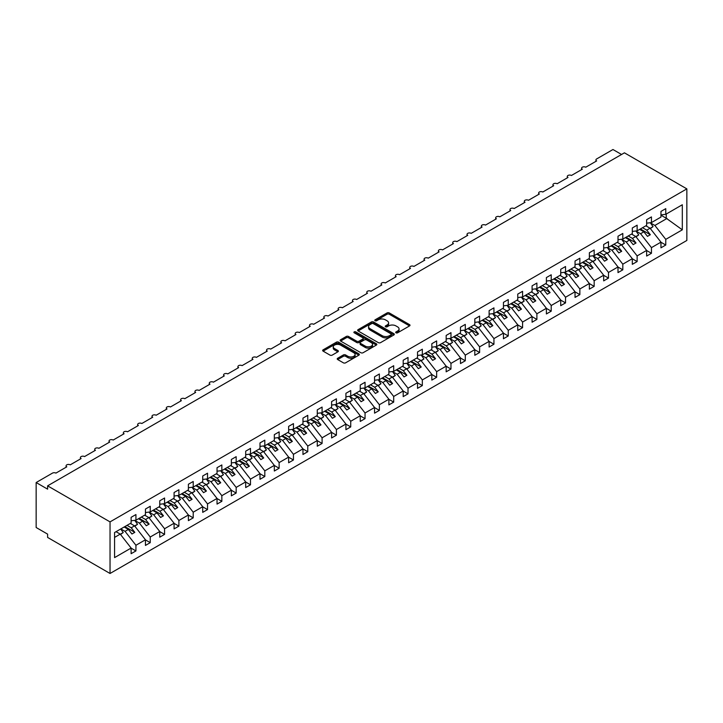 <?xml version="1.0" encoding="UTF-8"?>
<svg xmlns="http://www.w3.org/2000/svg" width="723" height="723" viewBox="0 0 723 723"><rect width="100%" height="100%" fill="white"/><g stroke="black" fill="none" stroke-linecap="round" stroke-linejoin="round"><path stroke-width="1.08" d="M396.014 332.815A1.112 0.642 0 0 0 397.587 332.815L409.534 325.919A1.591 0.922 0 0 0 410.004 325.269A1.591 0.922 0 0 0 409.534 324.618L389.299 312.932A1.591 0.922 0 0 0 387.049 312.932L375.101 319.828A1.112 0.642 0 0 0 374.776 320.28A1.112 0.642 0 0 0 375.101 320.741A1.112 0.642 0 0 0 376.674 320.741L378.219 319.846A5.088 2.937 0 0 1 385.413 319.846L387.103 320.822A5.088 2.937 0 0 1 388.594 322.901A5.088 2.937 0 0 1 387.103 324.97L385.558 325.865A1.112 0.642 0 0 0 385.232 326.326A1.112 0.642 0 0 0 385.558 326.778A1.112 0.642 0 0 0 387.13 326.778L388.676 325.883A5.088 2.937 0 0 1 395.879 325.883L397.56 326.859A5.088 2.937 0 0 1 399.051 328.938A5.088 2.937 0 0 1 397.56 331.017L396.014 331.902A1.112 0.642 0 0 0 395.689 332.363A1.112 0.642 0 0 0 396.014 332.815L396.014 331.902M337.686 358.247A1.591 0.922 0 0 0 337.216 358.897A1.591 0.922 0 0 0 337.686 359.548L343.362 362.819A1.591 0.922 0 0 0 345.612 362.819L358.879 355.165A1.591 0.922 0 0 0 359.34 354.514A1.591 0.922 0 0 0 358.879 353.863L338.635 342.178A1.591 0.922 0 0 0 336.385 342.178L323.118 349.842A1.591 0.922 0 0 0 322.657 350.492A1.591 0.922 0 0 0 323.118 351.134L329.977 355.101A1.591 0.922 0 0 0 332.228 355.101L337.903 351.821A1.591 0.922 0 0 0 338.373 351.17A1.591 0.922 0 0 0 337.903 350.519L334.505 348.558A4.257 2.458 0 0 1 333.258 346.823A4.257 2.458 0 0 1 335.888 344.555A4.257 2.458 0 0 1 340.524 345.088L353.845 352.779A4.257 2.458 0 0 1 355.092 354.514A4.257 2.458 0 0 1 352.463 356.782A4.257 2.458 0 0 1 347.826 356.249L345.612 354.966A1.591 0.922 0 0 0 343.362 354.966L337.686 358.247L337.686 359.548L343.362 356.294L343.362 354.966M686.85 188.875L110.041 521.889L110.041 573.484L686.85 240.461L686.85 188.875L624.419 152.824L47.61 485.847L47.61 489.155L36.15 482.539L52.472 473.113A2.431 1.401 0 0 1 55.915 473.113L66.796 466.832A2.431 1.401 0 0 1 66.082 465.838A2.431 1.401 0 0 1 67.582 464.537A2.431 1.401 0 0 1 70.23 464.844L81.112 458.563A2.431 1.401 0 0 1 80.407 457.569A2.431 1.401 0 0 1 81.907 456.276A2.431 1.401 0 0 1 84.555 456.575L95.436 450.293A2.431 1.401 0 0 1 94.722 449.299A2.431 1.401 0 0 1 96.222 448.007A2.431 1.401 0 0 1 98.87 448.305L109.751 442.024A2.431 1.401 0 0 1 109.046 441.03A2.431 1.401 0 0 1 110.547 439.738A2.431 1.401 0 0 1 113.195 440.045L124.076 433.755A2.431 1.401 0 0 1 123.362 432.77A2.431 1.401 0 0 1 124.862 431.468A2.431 1.401 0 0 1 127.51 431.776L138.391 425.495A2.431 1.401 0 0 1 137.686 424.5A2.431 1.401 0 0 1 139.187 423.199A2.431 1.401 0 0 1 141.835 423.506L152.716 417.225A2.431 1.401 0 0 1 152.002 416.231A2.431 1.401 0 0 1 153.502 414.939A2.431 1.401 0 0 1 156.15 415.237L167.031 408.956A2.431 1.401 0 0 1 166.326 407.962A2.431 1.401 0 0 1 167.826 406.669A2.431 1.401 0 0 1 170.474 406.968L181.356 400.687A2.431 1.401 0 0 1 180.642 399.692A2.431 1.401 0 0 1 182.142 398.4A2.431 1.401 0 0 1 184.79 398.707L195.671 392.417A2.431 1.401 0 0 1 194.966 391.432A2.431 1.401 0 0 1 196.466 390.131A2.431 1.401 0 0 1 199.114 390.438L209.995 384.157A2.431 1.401 0 0 1 209.281 383.163A2.431 1.401 0 0 1 210.782 381.861A2.431 1.401 0 0 1 213.43 382.169L224.311 375.888A2.431 1.401 0 0 1 223.606 374.894A2.431 1.401 0 0 1 225.106 373.601A2.431 1.401 0 0 1 227.754 373.899L238.635 367.618A2.431 1.401 0 0 1 237.921 366.624A2.431 1.401 0 0 1 239.421 365.332A2.431 1.401 0 0 1 242.069 365.63L252.951 359.349A2.431 1.401 0 0 1 252.246 358.355A2.431 1.401 0 0 1 253.746 357.063A2.431 1.401 0 0 1 256.394 357.37L267.275 351.08A2.431 1.401 0 0 1 266.561 350.095A2.431 1.401 0 0 1 268.061 348.793A2.431 1.401 0 0 1 270.709 349.101L281.59 342.81A2.431 1.401 0 0 1 280.886 341.825A2.431 1.401 0 0 1 282.386 340.524A2.431 1.401 0 0 1 285.034 340.831L295.915 334.55A2.431 1.401 0 0 1 295.201 333.556A2.431 1.401 0 0 1 296.701 332.255A2.431 1.401 0 0 1 299.349 332.562L310.23 326.281A2.431 1.401 0 0 1 309.525 325.287A2.431 1.401 0 0 1 311.026 323.994A2.431 1.401 0 0 1 313.674 324.293L324.555 318.012A2.431 1.401 0 0 1 323.841 317.017A2.431 1.401 0 0 1 325.341 315.725A2.431 1.401 0 0 1 327.989 316.032L338.87 309.742A2.431 1.401 0 0 1 338.165 308.748A2.431 1.401 0 0 1 339.665 307.456A2.431 1.401 0 0 1 342.313 307.763L353.195 301.473A2.431 1.401 0 0 1 352.481 300.488A2.431 1.401 0 0 1 353.981 299.186A2.431 1.401 0 0 1 356.629 299.494L367.51 293.213A2.431 1.401 0 0 1 366.805 292.219A2.431 1.401 0 0 1 368.305 290.917A2.431 1.401 0 0 1 370.953 291.224L381.834 284.943A2.431 1.401 0 0 1 381.12 283.949A2.431 1.401 0 0 1 382.621 282.657A2.431 1.401 0 0 1 385.269 282.955L396.159 276.674A2.431 1.401 0 0 1 395.445 275.68A2.431 1.401 0 0 1 396.945 274.388A2.431 1.401 0 0 1 399.593 274.686L410.474 268.405A2.431 1.401 0 0 1 409.76 267.411A2.431 1.401 0 0 1 411.26 266.118A2.431 1.401 0 0 1 413.908 266.425L424.799 260.135A2.431 1.401 0 0 1 424.085 259.15A2.431 1.401 0 0 1 425.585 257.849A2.431 1.401 0 0 1 428.233 258.156L439.114 251.875A2.431 1.401 0 0 1 438.4 250.881A2.431 1.401 0 0 1 439.9 249.58A2.431 1.401 0 0 1 442.548 249.887L453.438 243.606A2.431 1.401 0 0 1 452.725 242.612A2.431 1.401 0 0 1 454.225 241.319A2.431 1.401 0 0 1 456.873 241.618L467.754 235.337A2.431 1.401 0 0 1 467.04 234.342A2.431 1.401 0 0 1 468.54 233.05A2.431 1.401 0 0 1 471.188 233.348L482.078 227.067A2.431 1.401 0 0 1 481.364 226.073A2.431 1.401 0 0 1 482.865 224.781A2.431 1.401 0 0 1 485.513 225.088L496.394 218.798A2.431 1.401 0 0 1 495.68 217.813A2.431 1.401 0 0 1 497.18 216.511A2.431 1.401 0 0 1 499.828 216.819L510.718 210.538A2.431 1.401 0 0 1 510.004 209.543A2.431 1.401 0 0 1 511.504 208.242A2.431 1.401 0 0 1 514.152 208.549L525.034 202.268A2.431 1.401 0 0 1 524.32 201.274A2.431 1.401 0 0 1 525.82 199.982A2.431 1.401 0 0 1 528.468 200.28L539.358 193.999A2.431 1.401 0 0 1 538.644 193.005A2.431 1.401 0 0 1 540.144 191.712A2.431 1.401 0 0 1 542.792 192.011L553.673 185.73A2.431 1.401 0 0 1 552.959 184.736A2.431 1.401 0 0 1 554.46 183.443A2.431 1.401 0 0 1 557.108 183.75L567.998 177.46A2.431 1.401 0 0 1 567.284 176.475A2.431 1.401 0 0 1 568.784 175.174A2.431 1.401 0 0 1 571.432 175.481L582.313 169.2A2.431 1.401 0 0 1 581.599 168.206A2.431 1.401 0 0 1 583.1 166.905A2.431 1.401 0 0 1 585.747 167.212L596.638 160.931A2.431 1.401 180 0 1 595.924 159.937A2.431 1.401 180 0 1 596.638 158.943L612.959 149.516L621.554 154.478M110.041 521.889L47.61 485.847M378.328 342.63A1.591 0.922 0 0 0 380.578 342.63L393.854 334.975A1.591 0.922 0 0 0 394.315 334.324A1.591 0.922 0 0 0 393.854 333.674L373.61 321.988A1.591 0.922 0 0 0 371.36 321.988L358.093 329.652A1.591 0.922 0 0 0 357.623 330.303A1.591 0.922 0 0 0 358.093 330.944L378.328 342.63M354.659 333.05A1.112 0.642 0 0 1 355.788 333.213L355.788 331.893L376.367 343.768A1.591 0.922 0 0 1 376.828 344.419A1.591 0.922 0 0 1 376.367 345.07L363.1 352.725A1.591 0.922 0 0 1 360.849 352.725L340.605 341.039L340.605 339.747A1.591 0.922 0 0 0 340.144 340.397A1.591 0.922 0 0 0 340.605 341.039M340.605 339.747L346.281 336.466A1.591 0.922 0 0 1 348.531 336.466L356.746 341.202A1.591 0.922 0 0 0 358.988 341.202L362.756 339.033A1.591 0.922 0 0 0 363.226 338.382A1.591 0.922 0 0 0 362.756 337.731L354.216 332.797A1.112 0.642 0 0 1 353.89 332.345A1.112 0.642 0 0 1 354.577 331.749A1.112 0.642 0 0 1 355.788 331.893M114.577 537.397L120.235 534.125L131.116 548.052L114.577 557.605L114.577 532.535L131.116 522.982L131.116 517.325L135.933 514.55L135.933 520.208L131.116 520.804M135.933 520.208L145.44 514.713L145.44 509.055L150.248 506.281L150.248 511.938L145.44 512.535M150.248 511.938L159.756 506.443L159.756 500.795L164.573 498.011L164.573 503.669L159.756 504.265M164.573 503.669L174.08 498.183L174.08 492.526L178.888 489.742L178.888 495.4L174.08 496.005M178.888 495.4L188.396 489.914L188.396 484.256L193.213 481.482L193.213 487.13L188.396 487.736M193.213 487.13L202.72 481.645L202.72 475.987L207.528 473.213L207.528 478.87L202.72 479.466M207.528 478.87L217.036 473.375L217.036 467.718L221.853 464.943L221.853 470.601L217.036 471.197M221.853 470.601L231.36 465.106L231.36 459.457L236.168 456.674L236.168 462.331L231.36 462.928M236.168 462.331L245.684 456.846L245.684 451.188L250.492 448.405L250.492 454.062L245.684 454.659M250.492 454.062L260 448.576L260 442.919L264.808 440.144L264.808 445.793L260 446.398M264.808 445.793L274.324 440.307L274.324 434.65L279.132 431.875L279.132 437.532L274.324 438.129M279.132 437.532L288.64 432.038L288.64 426.38L293.448 423.606L293.448 429.263L288.64 429.86M293.448 429.263L302.964 423.768L302.964 418.12L307.772 415.336L307.772 420.994L302.964 421.59M307.772 420.994L317.28 415.499L317.28 409.851L322.087 407.067L322.087 412.725L317.28 413.321M322.087 412.725L331.604 407.239L331.604 401.581L336.412 398.807L336.412 404.455L331.604 405.061M336.412 404.455L345.919 398.969L345.919 393.312L350.727 390.537L350.727 396.195L345.919 396.791M350.727 396.195L360.244 390.7L360.244 385.043L365.052 382.268L365.052 387.926L360.244 388.522M365.052 387.926L374.559 382.431L374.559 376.782L379.367 373.999L379.367 379.656L374.559 380.253M379.367 379.656L388.884 374.162L388.884 368.513L393.692 365.73L393.692 371.387L388.884 371.984M393.692 371.387L403.199 365.901L403.199 360.244L408.007 357.469L408.007 363.118L403.199 363.723M408.007 363.118L417.523 357.632L417.523 351.974L422.331 349.2L422.331 354.848L417.523 355.454M422.331 354.848L431.839 349.363L431.839 343.705L436.647 340.931L436.647 346.588L431.839 347.185M436.647 346.588L446.163 341.093L446.163 335.436L450.971 332.661L450.971 338.319L446.163 338.915M450.971 338.319L460.479 332.824L460.479 327.176L465.296 324.392L465.296 330.05L460.479 330.646M465.296 330.05L474.803 324.564L474.803 318.906L479.611 316.132L479.611 321.78L474.803 322.386M479.611 321.78L489.119 316.294L489.119 310.637L493.936 307.862L493.936 313.511L489.119 314.116M493.936 313.511L503.443 308.025L503.443 302.368L508.251 299.593L508.251 305.251L503.443 305.847M508.251 305.251L517.758 299.756L517.758 294.098L522.575 291.324L522.575 296.981L517.758 297.578M522.575 296.981L532.083 291.486L532.083 285.838L536.891 283.055L536.891 288.712L532.083 289.308M536.891 288.712L546.398 283.226L546.398 277.569L551.215 274.785L551.215 280.443L546.398 281.048M551.215 280.443L560.723 274.957L560.723 269.299L565.531 266.525L565.531 272.173L560.723 272.779M565.531 272.173L575.038 266.688L575.038 261.03L579.855 258.256L579.855 263.913L575.038 264.51M579.855 263.913L589.362 258.418L589.362 252.761L594.17 249.986L594.17 255.644L589.362 256.24M594.17 255.644L603.678 250.149L603.678 244.501L608.495 241.717L608.495 247.374L603.678 247.971M608.495 247.374L618.002 241.889L618.002 236.231L622.81 233.448L622.81 239.105L618.002 239.711M622.81 239.105L632.318 233.619L632.318 227.962L637.135 225.187L637.135 230.836L632.318 231.441M637.135 230.836L646.642 225.35L646.642 219.693L651.45 216.918L651.45 222.576L646.642 223.172M131.116 548.151L135.933 550.926L135.933 545.269L145.44 539.783L134.559 525.856L130.348 523.425M120.84 528.92L125.052 531.351L135.933 545.269M145.44 539.882L150.248 542.657L150.248 537.008L159.756 531.513L148.875 517.596L144.663 515.165M134.812 520.452L139.367 523.081L150.248 537.008M159.756 531.613L164.573 534.387L164.573 528.739L174.08 523.244L163.199 509.326L158.988 506.895M149.128 512.182L153.692 514.812L164.573 528.739M174.08 523.344L178.888 526.127L178.888 520.47L188.396 514.975L177.515 501.057L173.303 498.626M163.452 503.913L168.007 506.543L178.888 520.47M188.396 515.074L193.213 517.858L193.213 512.2L202.72 506.715L191.839 492.788L187.628 490.357M177.768 495.644L182.332 498.283L193.213 512.2M202.72 506.814L207.528 509.588L207.528 503.931L217.036 498.445L206.154 484.518L201.943 482.087M192.092 487.374L196.647 490.013L207.528 503.931M217.036 498.545L221.853 501.319L221.853 495.671L231.36 490.176L220.479 476.258L216.267 473.827M206.407 479.114L210.971 481.744L221.853 495.671M231.36 490.275L236.168 493.05L236.168 487.401L245.684 481.907L234.794 467.989L230.583 465.558M220.732 470.845L225.287 473.475L236.168 487.401M245.684 482.006L250.492 484.79L250.492 479.132L260 473.637L249.119 459.72L244.907 457.288M235.047 462.575L239.611 465.205L250.492 479.132M260 473.737L264.808 476.52L264.808 470.863L274.324 465.377L263.434 451.45L259.223 449.019M249.372 454.306L253.927 456.945L264.808 470.863M274.324 465.476L279.132 468.251L279.132 462.593L288.64 457.108L277.759 443.181L273.547 440.75M263.687 446.037L268.251 448.676L279.132 462.593M288.64 457.207L293.448 459.982L293.448 454.324L302.964 448.838L292.074 434.912L287.862 432.49M278.012 437.776L282.566 440.406L293.448 454.324M302.964 448.938L307.772 451.712L307.772 446.064L317.28 440.569L306.398 426.651L302.187 424.22M292.327 429.507L296.891 432.137L307.772 446.064M317.28 440.669L322.087 443.452L322.087 437.795L331.604 432.3L320.714 418.382L316.502 415.951M306.651 421.238L311.206 423.868L322.087 437.795M331.604 432.399L336.412 435.183L336.412 429.525L345.919 424.04L335.038 410.113L330.827 407.682M320.967 412.969L325.531 415.608L336.412 429.525M345.919 424.139L350.727 426.913L350.727 421.256L360.244 415.77L349.354 401.843L345.142 399.412M335.291 404.699L339.846 407.338L350.727 421.256M360.244 415.87L365.052 418.644L365.052 412.987L374.559 407.501L363.678 393.574L359.467 391.143M349.607 396.439L354.171 399.069L365.052 412.987M374.559 407.6L379.367 410.375L379.367 404.726L388.884 399.232L377.993 385.314L373.782 382.883M363.931 388.17L368.486 390.8L379.367 404.726M388.884 399.331L393.692 402.115L393.692 396.457L403.199 390.962L392.318 377.045L388.106 374.613M378.246 379.9L382.81 382.53L393.692 396.457M403.199 391.062L408.007 393.845L408.007 388.188L417.523 382.702L406.633 368.775L402.422 366.344M392.571 371.631L397.126 374.261L408.007 388.188M417.523 382.801L422.331 385.576L422.331 379.918L431.839 374.433L420.958 360.506L416.746 358.075M406.886 363.362L411.45 366.001L422.331 379.918M431.839 374.532L436.647 377.307L436.647 371.649L446.163 366.163L435.273 352.237L431.071 349.805M421.211 355.101L425.766 357.731L436.647 371.649M446.163 366.263L450.971 369.037L450.971 363.389L460.479 357.894L449.598 343.976L445.386 341.545M435.526 346.832L440.09 349.462L450.971 363.389M460.479 357.993L465.296 360.777L465.296 355.12L474.803 349.625L463.913 335.707L459.711 333.276M449.851 338.563L454.406 341.193L465.296 355.12M474.803 349.724L479.611 352.508L479.611 346.85L489.119 341.364L478.237 327.438L474.026 325.007M464.166 330.294L468.73 332.923L479.611 346.85M489.119 341.464L493.936 344.238L493.936 338.581L503.443 333.095L492.553 319.168L488.35 316.737M478.49 322.024L483.045 324.663L493.936 338.581M503.443 333.195L508.251 335.969L508.251 330.312L517.758 324.826L506.877 310.899L502.666 308.468M492.806 313.764L497.37 316.394L508.251 330.312M517.758 324.925L522.575 327.7L522.575 322.051L532.083 316.557L521.193 302.639L516.99 300.208M507.13 305.495L511.685 308.125L522.575 322.051M532.083 316.656L536.891 319.43L536.891 313.782L546.398 308.287L535.517 294.369L531.306 291.938M521.446 297.225L526.01 299.855L536.891 313.782M546.398 308.387L551.215 311.17L551.215 305.513L560.723 300.027L549.832 286.1L545.63 283.669M535.77 288.956L540.325 291.586L551.215 305.513M560.723 300.126L565.531 302.901L565.531 297.243L575.038 291.758L564.157 277.831L559.945 275.4M550.086 280.687L554.649 283.326L565.531 297.243M575.038 291.857L579.855 294.632L579.855 288.974L589.362 283.488L578.472 269.562L574.27 267.13M564.41 272.426L568.965 275.056L579.855 288.974M589.362 283.588L594.17 286.362L594.17 280.714L603.678 275.219L592.797 261.301L588.585 258.87M578.725 264.157L583.289 266.787L594.17 280.714M603.678 275.318L608.495 278.093L608.495 272.444L618.002 266.95L607.112 253.032L602.91 250.601M593.05 255.888L597.605 258.518L608.495 272.444M618.002 267.049L622.81 269.833L622.81 264.175L632.318 258.68L621.437 244.763L617.225 242.332M607.365 247.618L611.929 250.248L622.81 264.175M632.318 258.78L637.135 261.563L637.135 255.906L646.642 250.42L635.752 236.493L631.55 234.062M621.69 239.349L626.245 241.988L637.135 255.906M646.642 250.519L651.45 253.294L651.45 247.637L660.958 242.151L660.958 247.808L665.775 245.025L665.775 239.367L682.313 229.824L666.226 218.238L666.226 214.035M636.005 231.08L640.569 233.719L651.45 247.637M651.45 222.576L660.958 217.081L660.958 211.423L665.775 208.649L665.775 214.306L660.958 214.903M660.958 242.25L665.775 245.025M650.329 222.82L654.884 225.449L665.775 239.367M36.15 482.539L36.15 527.51L47.61 534.125L47.61 537.433L110.041 573.484M120.235 534.125L116.023 531.694M135.933 550.926L131.116 553.701L131.116 548.052M150.248 542.657L145.44 545.44L145.44 539.783M164.573 534.387L159.756 537.171L159.756 531.513M178.888 526.127L174.08 528.902L174.08 523.244M193.213 517.858L188.396 520.632L188.396 514.975M207.528 509.588L202.72 512.363L202.72 506.715M221.853 501.319L217.036 504.103L217.036 498.445M236.168 493.05L231.36 495.833L231.36 490.176M250.492 484.79L245.684 487.564L245.684 481.907M264.808 476.52L260 479.295L260 473.637M279.132 468.251L274.324 471.025L274.324 465.377M293.448 459.982L288.64 462.765L288.64 457.108M307.772 451.712L302.964 454.496L302.964 448.838M322.087 443.452L317.28 446.227L317.28 440.569M336.412 435.183L331.604 437.957L331.604 432.3M350.727 426.913L345.919 429.688L345.919 424.04M365.052 418.644L360.244 421.428L360.244 415.77M379.367 410.375L374.559 413.158L374.559 407.501M393.692 402.115L388.884 404.889L388.884 399.232M408.007 393.845L403.199 396.62L403.199 390.962M422.331 385.576L417.523 388.35L417.523 382.702M436.647 377.307L431.839 380.09L431.839 374.433M450.971 369.037L446.163 371.821L446.163 366.163M465.296 360.777L460.479 363.552L460.479 357.894M479.611 352.508L474.803 355.282L474.803 349.625M493.936 344.238L489.119 347.013L489.119 341.364M508.251 335.969L503.443 338.744L503.443 333.095M522.575 327.7L517.758 330.483L517.758 324.826M536.891 319.43L532.083 322.214L532.083 316.557M551.215 311.17L546.398 313.945L546.398 308.287M565.531 302.901L560.723 305.675L560.723 300.027M579.855 294.632L575.038 297.406L575.038 291.758M594.17 286.362L589.362 289.146L589.362 283.488M608.495 278.093L603.678 280.876L603.678 275.219M622.81 269.833L618.002 272.607L618.002 266.95M637.135 261.563L632.318 264.338L632.318 258.68M651.45 253.294L646.642 256.069L646.642 250.42M665.775 214.306L682.313 204.754L682.313 229.824M125.052 531.351L128.369 529.435L131.948 534.008L134.812 532.354L131.234 527.781L134.559 525.856M124.157 527.004L128.369 529.435M127.022 525.35L131.234 527.781M139.367 523.081L142.693 521.166L146.272 525.748L149.137 524.094L145.558 519.512L148.875 517.596M138.482 518.734L142.693 521.166M141.347 517.081L145.558 519.512M153.692 514.812L157.008 512.896L160.587 517.478L163.452 515.824L159.873 511.242L163.199 509.326M152.797 510.465L157.008 512.896M155.662 508.811L159.873 511.242M168.007 506.543L171.333 504.627L174.912 509.209L177.777 507.555L174.198 502.973L177.515 501.057M167.121 502.196L171.333 504.627M169.986 500.542L174.198 502.973M182.332 498.283L185.648 496.358L189.227 500.94L192.092 499.286L188.513 494.704L191.839 492.788M181.437 493.926L185.648 496.358M184.302 492.273L188.513 494.704M196.647 490.013L199.973 488.097L203.552 492.67L206.417 491.016L202.838 486.443L206.154 484.518M195.761 485.666L199.973 488.097M198.626 484.012L202.838 486.443M210.971 481.744L214.288 479.828L217.867 484.41L220.732 482.756L217.153 478.174L220.479 476.258M210.077 477.397L214.288 479.828M212.942 475.743L217.153 478.174M225.287 473.475L228.613 471.559L232.191 476.141L235.056 474.487L231.477 469.905L234.794 467.989M224.401 469.128L228.613 471.559M227.266 467.474L231.477 469.905M239.611 465.205L242.928 463.289L246.507 467.871L249.372 466.218L245.793 461.636L249.119 459.72M238.717 460.858L242.928 463.289M241.581 459.204L245.793 461.636M253.927 456.945L257.252 455.02L260.831 459.602L263.696 457.948L260.117 453.366L263.434 451.45M253.041 452.589L257.252 455.02M255.906 450.935L260.117 453.366M268.251 448.676L271.568 446.751L275.147 451.333L278.012 449.679L274.433 445.106L277.759 443.181M267.356 444.329L271.568 446.751M270.221 442.675L274.433 445.106M282.566 440.406L285.892 438.49L289.471 443.072L292.336 441.419L288.757 436.837L292.074 434.912M281.681 436.059L285.892 438.49M284.546 434.406L288.757 436.837M296.891 432.137L300.208 430.221L303.796 434.803L306.651 433.149L303.073 428.567L306.398 426.651M295.996 427.79L300.208 430.221M298.861 426.136L303.073 428.567M311.206 423.868L314.532 421.952L318.111 426.534L320.976 424.88L317.397 420.298L320.714 418.382M310.321 419.521L314.532 421.952M313.186 417.867L317.397 420.298M325.531 415.608L328.848 413.683L332.435 418.265L335.291 416.611L331.712 412.029L335.038 410.113M324.636 411.251L328.848 413.683M327.501 409.598L331.712 412.029M339.846 407.338L343.172 405.413L346.751 409.995L349.616 408.341L346.037 403.759L349.354 401.843M338.96 402.982L343.172 405.413M341.825 401.337L346.037 403.759M354.171 399.069L357.487 397.153L361.075 401.726L363.931 400.081L360.352 395.499L363.678 393.574M353.276 394.722L357.487 397.153M356.141 393.068L360.352 395.499M368.486 390.8L371.812 388.884L375.391 393.466L378.256 391.812L374.677 387.23L377.993 385.314M367.6 386.453L371.812 388.884M370.465 384.799L374.677 387.23M382.81 382.53L386.127 380.614L389.715 385.196L392.571 383.542L388.992 378.96L392.318 377.045M381.916 378.183L386.127 380.614M384.781 376.529L388.992 378.96M397.126 374.261L400.452 372.345L404.03 376.927L406.895 375.273L403.317 370.691L406.633 368.775M396.24 369.914L400.452 372.345M399.105 368.26L403.317 370.691M411.45 366.001L414.767 364.076L418.355 368.658L421.211 367.004L417.632 362.422L420.958 360.506M410.556 361.645L414.767 364.076M413.42 359.991L417.632 362.422M425.766 357.731L429.091 355.815L432.67 360.388L435.535 358.744L431.956 354.162L435.273 352.237M424.88 353.384L429.091 355.815M427.745 351.73L431.956 354.162M440.09 349.462L443.407 347.546L446.995 352.128L449.851 350.474L446.272 345.892L449.598 343.976M439.204 345.115L443.407 347.546M442.06 343.461L446.272 345.892M454.406 341.193L457.731 339.277L461.31 343.859L464.175 342.205L460.596 337.623L463.913 335.707M453.52 336.846L457.731 339.277M456.385 335.192L460.596 337.623M468.73 332.923L472.047 331.007L475.635 335.589L478.49 333.936L474.912 329.354L478.237 327.438M467.844 328.576L472.047 331.007M470.7 326.923L474.912 329.354M483.045 324.663L486.371 322.738L489.95 327.32L492.815 325.666L489.236 321.084L492.553 319.168M482.16 320.307L486.371 322.738M485.025 318.653L489.236 321.084M497.37 316.394L500.687 314.478L504.274 319.051L507.139 317.397L503.551 312.824L506.877 310.899M496.484 312.047L500.687 314.478M499.34 310.393L503.551 312.824M511.685 308.125L515.011 306.209L518.59 310.791L521.455 309.137L517.876 304.555L521.193 302.639M510.8 303.777L515.011 306.209M513.664 302.124L517.876 304.555M526.01 299.855L529.326 297.939L532.914 302.521L535.779 300.867L532.191 296.285L535.517 294.369M525.124 295.508L529.326 297.939M527.98 293.854L532.191 296.285M540.325 291.586L543.651 289.67L547.23 294.252L550.095 292.598L546.516 288.016L549.832 286.1M539.439 287.239L543.651 289.67M542.304 285.585L546.516 288.016M554.649 283.326L557.966 281.401L561.554 285.983L564.419 284.329L560.831 279.747L564.157 277.831M553.764 278.97L557.966 281.401M556.62 277.316L560.831 279.747M568.965 275.056L572.291 273.14L575.87 277.713L578.734 276.059L575.156 271.486L578.472 269.562M568.079 270.709L572.291 273.14M570.944 269.055L575.156 271.486M583.289 266.787L586.606 264.871L590.194 269.453L593.059 267.799L589.471 263.217L592.797 261.301M582.404 262.44L586.606 264.871M585.259 260.786L589.471 263.217M597.605 258.518L600.93 256.602L604.509 261.184L607.374 259.53L603.795 254.948L607.112 253.032M596.719 254.171L600.93 256.602M599.584 252.517L603.795 254.948M611.929 250.248L615.246 248.332L618.834 252.914L621.699 251.261L618.111 246.679L621.437 244.763M611.043 245.901L615.246 248.332M613.899 244.247L618.111 246.679M626.245 241.988L629.57 240.063L633.149 244.645L636.014 242.991L632.435 238.409L635.752 236.493M625.359 237.632L629.57 240.063M628.224 235.978L632.435 238.409M640.569 233.719L643.886 231.803L647.474 236.376L650.339 234.722L646.751 230.149L650.076 228.224L645.865 225.793M639.683 229.372L643.886 231.803M642.548 227.718L646.751 230.149M650.076 228.224L660.958 242.151M654.884 225.449L667.031 218.436M660.958 215.201L666.226 218.238M640.37 228.974L650.339 234.722M626.046 237.234L636.014 242.991M611.73 245.504L621.699 251.261M597.406 253.773L607.374 259.53M583.09 262.042L593.059 267.799M568.766 270.312L578.734 276.059M554.451 278.572L564.419 284.329M540.126 286.841L550.095 292.598M525.811 295.111L535.779 300.867M511.486 303.38L521.455 309.137M497.171 311.649L507.139 317.397M482.847 319.918L492.815 325.666M468.531 328.179L478.49 333.936M454.207 336.448L464.175 342.205M439.891 344.717L449.851 350.474M425.567 352.987L435.535 358.744M411.251 361.256L421.211 367.004M396.927 369.516L406.895 375.273M382.612 377.786L392.571 383.542M368.287 386.055L378.256 391.812M353.972 394.324L363.931 400.081M339.647 402.594L349.616 408.341M325.332 410.854L335.291 416.611M311.007 419.123L320.976 424.88M296.683 427.392L306.651 433.149M282.368 435.662L292.336 441.419M268.043 443.931L278.012 449.679M253.728 452.191L263.696 457.948M239.403 460.461L249.372 466.218M225.088 468.73L235.056 474.487M210.764 476.999L220.732 482.756M196.448 485.269L206.417 491.016M182.124 493.529L192.092 499.286M167.808 501.798L177.777 507.555M153.484 510.067L163.452 515.824M139.168 518.337L149.137 524.094M124.844 526.606L134.812 532.354M396.457 332.969L397.56 332.336A5.088 2.937 0 0 0 399.051 330.257L399.051 328.938M388.594 322.901L388.594 324.22A5.088 2.937 0 0 1 387.103 326.299L386.001 326.932M409.534 324.618L409.534 325.919L389.299 314.252A1.591 0.922 0 0 0 387.049 314.252L375.544 320.895M393.827 334.984L373.61 323.308A1.591 0.922 0 0 0 371.36 323.308L358.111 330.962L358.093 329.652M391.035 334.776A1.112 0.642 0 0 0 391.369 334.324A1.112 0.642 0 0 0 391.035 333.872L373.276 323.615A1.112 0.642 0 0 0 371.694 323.615L370.068 324.555A5.088 2.937 0 0 0 368.576 326.633A5.088 2.937 0 0 0 370.068 328.712L382.214 335.716A5.088 2.937 0 0 0 389.408 335.716L391.035 334.776L391.035 336.105A1.112 0.642 0 0 0 391.369 335.644L391.369 334.324M368.576 326.633L368.576 327.953A5.088 2.937 0 0 0 370.068 330.031L370.068 328.712M391.035 336.105L389.408 337.045A5.088 2.937 0 0 1 382.214 337.045L370.068 330.031M340.623 341.057L346.281 337.786L346.281 336.466M363.226 338.382L363.226 339.702A1.591 0.922 0 0 1 362.756 340.352L358.988 342.53A1.591 0.922 0 0 1 356.746 342.53L348.531 337.786A1.591 0.922 0 0 0 346.281 337.786M355.788 333.213L376.34 345.079M365.26 346.127A4.257 2.458 0 0 0 369.896 346.651A4.257 2.458 0 0 0 372.526 344.383A4.257 2.458 0 0 0 371.279 342.648L366.579 339.937A1.591 0.922 0 0 0 364.329 339.937L360.569 342.115A1.591 0.922 0 0 0 360.099 342.765A1.591 0.922 0 0 0 360.569 343.416L365.26 346.127L365.26 347.447A4.257 2.458 0 0 0 369.896 347.98A4.257 2.458 0 0 0 372.526 345.711L372.526 344.383M360.099 342.765L360.099 344.085A1.591 0.922 0 0 0 360.569 344.735L360.569 343.416M365.26 347.447L360.569 344.735M355.092 354.514L355.092 355.833A4.257 2.458 0 0 1 352.463 358.102A4.257 2.458 0 0 1 347.826 357.578L345.612 356.294A1.591 0.922 0 0 0 343.362 356.294M333.258 346.823L333.258 348.143A4.257 2.458 0 0 0 334.505 349.878L334.505 348.558M337.885 351.83L334.505 349.878M358.879 353.863L358.879 355.165L338.635 343.497A1.591 0.922 0 0 0 336.385 343.497L323.145 351.152L323.118 349.842M646.181 225.612L646.615 226.227M650.257 222.72L653.059 226.651L650.158 228.323M653.059 226.651L650.348 228.576M631.857 233.881L632.291 234.496M635.942 230.989L638.734 234.921L635.833 236.593M638.734 234.921L636.032 236.846M617.541 242.151L617.975 242.765M621.617 239.259L624.419 243.19L621.518 244.862M624.419 243.19L621.708 245.115M603.217 250.42L603.651 251.026M607.302 247.519L610.095 251.45L607.193 253.131M610.095 251.45L607.392 253.375M588.902 258.689L589.335 259.295M592.977 255.788L595.779 259.72L592.878 261.401M595.779 259.72L593.068 261.645M574.577 266.95L575.011 267.564M578.662 264.058L581.455 267.989L578.554 269.661M581.455 267.989L578.752 269.914M560.262 275.219L560.696 275.834M564.338 272.327L567.139 276.258L564.238 277.93M567.139 276.258L564.428 278.183M545.937 283.488L546.371 284.103M550.022 280.596L552.815 284.528L549.914 286.2M552.815 284.528L550.113 286.453M531.622 291.758L532.056 292.372M535.698 288.857L538.499 292.797L535.598 294.469M538.499 292.797L535.788 294.722M517.297 300.027L517.731 300.632M521.382 297.126L524.175 301.057L521.274 302.738M524.175 301.057L521.473 302.982M502.982 308.287L503.416 308.902M507.058 305.395L509.851 309.327L506.959 310.998M509.851 309.327L507.148 311.252M488.658 316.557L489.091 317.171M492.743 313.665L495.535 317.596L492.634 319.268M495.535 317.596L492.833 319.521M474.342 324.826L474.776 325.44M478.418 321.934L481.211 325.865L478.319 327.537M481.211 325.865L478.509 327.79M460.018 333.095L460.452 333.71M464.103 330.194L466.895 334.134L463.994 335.806M466.895 334.134L464.193 336.059M445.702 341.364L446.136 341.97M449.778 338.463L452.571 342.395L449.679 344.076M452.571 342.395L449.869 344.32M431.378 349.634L431.812 350.239M435.463 346.733L438.255 350.664L435.354 352.336M438.255 350.664L435.553 352.589M417.063 357.894L417.496 358.509M421.138 355.002L423.931 358.933L421.03 360.605M423.931 358.933L421.229 360.858M402.738 366.163L403.172 366.778M406.823 363.271L409.616 367.203L406.715 368.875M409.616 367.203L406.913 369.128M388.423 374.433L388.857 375.047M392.499 371.541L395.291 375.472L392.39 377.144M395.291 375.472L392.589 377.397M374.098 382.702L374.532 383.307M378.183 379.801L380.976 383.732L378.075 385.413M380.976 383.732L378.274 385.657M359.783 390.971L360.217 391.577M363.859 388.07L366.651 392.002L363.75 393.674M366.651 392.002L363.949 393.927M345.458 399.232L345.892 399.846M349.543 396.34L352.336 400.271L349.435 401.943M352.336 400.271L349.634 402.196M331.143 407.501L331.577 408.115M335.219 404.609L338.012 408.54L335.111 410.212M338.012 408.54L335.309 410.465M316.819 415.77L317.252 416.385M320.904 412.878L323.696 416.81L320.795 418.481M323.696 416.81L320.994 418.734M302.494 424.04L302.937 424.645M306.579 421.138L309.372 425.07L306.471 426.751M309.372 425.07L306.669 426.995M288.179 432.309L288.613 432.914M292.264 429.408L295.056 433.339L292.155 435.02M295.056 433.339L292.354 435.264M273.854 440.569L274.297 441.184M277.939 437.677L280.732 441.608L277.831 443.28M280.732 441.608L278.03 443.533M259.539 448.838L259.973 449.453M263.624 445.946L266.416 449.878L263.515 451.55M266.416 449.878L263.714 451.803M245.214 457.108L245.657 457.722M249.299 454.216L252.092 458.147L249.191 459.819M252.092 458.147L249.39 460.072M230.899 465.377L231.333 465.983M234.984 462.476L237.777 466.407L234.876 468.088M237.777 466.407L235.074 468.332M216.575 473.646L217.017 474.252M220.66 470.745L223.452 474.677L220.551 476.358M223.452 474.677L220.75 476.602M202.259 481.907L202.693 482.521M206.344 479.015L209.137 482.946L206.236 484.618M209.137 482.946L206.435 484.871M187.935 490.176L188.378 490.79M192.02 487.284L194.812 491.215L191.911 492.887M194.812 491.215L192.11 493.14M173.619 498.445L174.053 499.06M177.704 495.553L180.497 499.485L177.596 501.156M180.497 499.485L177.795 501.41M159.295 506.715L159.738 507.329M163.38 503.814L166.173 507.745L163.271 509.426M166.173 507.745L163.47 509.67M144.98 514.984L145.413 515.589M149.065 512.083L151.857 516.014L148.956 517.695M151.857 516.014L149.155 517.939M130.655 523.244L131.098 523.859M134.74 520.352L137.533 524.283L134.632 525.955M137.533 524.283L134.83 526.208M116.34 531.513L116.774 532.128M120.696 529.001L123.217 532.553L120.316 534.225M123.217 532.553L120.515 534.478M397.56 332.336L397.56 331.017M385.558 326.778L385.558 325.865M387.103 326.299L387.103 324.97M375.101 320.741L375.101 319.828M387.049 314.252L387.049 312.932M389.299 314.252L389.299 312.932M371.36 323.308L371.36 321.988M373.61 323.308L373.61 321.988M393.854 334.975L393.854 333.674M382.214 337.045L382.214 335.716M389.408 337.045L389.408 335.716M348.531 337.786L348.531 336.466M356.746 342.53L356.746 341.202M358.988 342.53L358.988 341.202M362.756 340.352L362.756 339.033M376.367 345.07L376.367 343.768M345.612 356.294L345.612 354.966M347.826 357.578L347.826 356.249M337.903 351.821L337.903 350.519M336.385 343.497L336.385 342.178M338.635 343.497L338.635 342.178M581.599 169.607L581.599 168.206M595.924 161.337L595.924 159.937M567.284 177.876L567.284 176.475M552.959 186.145L552.959 184.736M538.644 194.406L538.644 193.005M524.32 202.675L524.32 201.274M510.004 210.944L510.004 209.543M495.68 219.214L495.68 217.813M481.364 227.483L481.364 226.073M467.04 235.743L467.04 234.342M452.725 244.013L452.725 242.612M438.4 252.282L438.4 250.881M424.085 260.551L424.085 259.15M409.76 268.82L409.76 267.411M395.445 277.09L395.445 275.68M381.12 285.35L381.12 283.949M366.805 293.619L366.805 292.219M352.481 301.889L352.481 300.488M338.165 310.158L338.165 308.748M323.841 318.427L323.841 317.017M309.525 326.688L309.525 325.287M295.201 334.957L295.201 333.556M280.886 343.226L280.886 341.825M266.561 351.495L266.561 350.095M252.246 359.765L252.246 358.355M237.921 368.025L237.921 366.624M223.606 376.294L223.606 374.894M209.281 384.564L209.281 383.163M194.966 392.833L194.966 391.432M180.642 401.102L180.642 399.692M166.326 409.363L166.326 407.962M152.002 417.632L152.002 416.231M137.686 425.901L137.686 424.5M123.362 434.171L123.362 432.77M109.046 442.44L109.046 441.03M94.722 450.7L94.722 449.299M80.407 458.969L80.407 457.569M66.082 467.239L66.082 465.838"/></g></svg>
